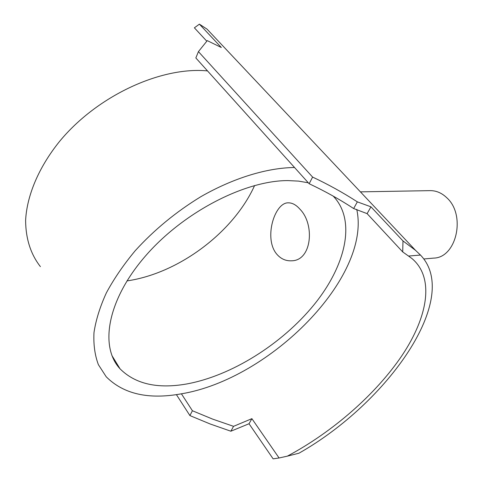 <?xml version="1.0" encoding="UTF-8"?>
<svg xmlns="http://www.w3.org/2000/svg" width="483" height="483" viewBox="0 0 483 483"><rect width="100%" height="100%" fill="white"/><g stroke="black" fill="none" stroke-linecap="round" stroke-linejoin="round"><path stroke-width="0.72" d="M308.317 182.797L298.621 181.119L288.001 180.594C245.219 180.407 183.54 211.983 145.486 255.978C107.256 299.943 99.371 346.74 120.062 368.843C135.252 383.979 157.325 389.044 186.293 384.039C231.586 375.925 282.229 343.83 314.071 304.707C345.731 265.686 356.617 220.387 333.198 196.104M254.607 185.502C233.639 232.112 178.861 273.42 126.963 280.907M276.668 254.046C263.446 238.294 274.736 202.142 288.417 202.836C292.36 202.83 296.182 204.925 299.883 209.133C315.055 224.227 311.94 260.663 291.666 260.796C285.785 261.11 280.78 258.864 276.668 254.046M360.415 191.866L430.172 190.634C436.234 190.592 441.77 192.965 446.775 197.746C466.204 215.001 456.52 257.807 433.71 258.103L423.887 258.966M251.891 418.658L279.077 457.981L273.13 458.85L249.029 423.742L230.862 431.216L210.22 424.002L189.91 415.579L192.403 410.743L212.804 419.172L233.561 426.332L251.891 418.658L249.029 423.742M370.944 206.821L402.985 240.932L402.713 251.933L367.116 213.637L353.659 208.541C339.652 199.358 324.824 191.093 309.168 183.739L312.598 177.08C328.295 184.458 343.208 192.723 357.342 201.864L370.944 206.821L367.116 213.637M233.561 426.332L230.862 431.216M206.766 41.164L194.377 27.827L199.394 24.15L221.323 47.503L207.267 40.626L198.435 51.621L195.844 57.954L207.515 70.904C161.237 66.425 97.312 95.616 59.644 141.314C38.725 167.221 26.885 195.543 25.611 220.369C25.756 238.777 30.689 254.197 40.403 266.628M357.342 201.864L353.659 208.541M402.985 240.932L415.531 250.345L420.464 255.06L408.521 256.05L402.713 251.933M279.077 457.981L287.343 456.151C332.859 431.905 376.172 393.959 402.248 355.156C427.944 316.54 434.73 277.647 411.945 258.532L408.521 256.05M356.744 209.393C371.632 276.789 270.347 379.125 181.409 393.808L192.403 410.743M181.409 393.808C148.571 399.767 123.503 394.092 106.218 376.782L98.387 364.665C94.843 355.222 93.376 344.53 93.986 332.588C95.869 320.054 99.993 306.82 106.357 292.879C113.982 278.739 123.606 264.678 135.228 250.695C154.264 229.775 176.168 211.753 200.952 196.629C233.748 177.865 267.238 167.8 294.539 167.504L309.168 183.739M287.343 456.151L298.971 453.205C387.903 402.882 461.863 297.872 420.464 255.06M198.435 51.621L312.598 177.08M294.539 167.504L207.515 70.904M176.404 394.629L189.91 415.579M214.983 37.559L207.038 29.131L199.394 24.15M415.531 250.345L207.038 29.131M120.062 368.843L111.911 355.536"/></g></svg>
